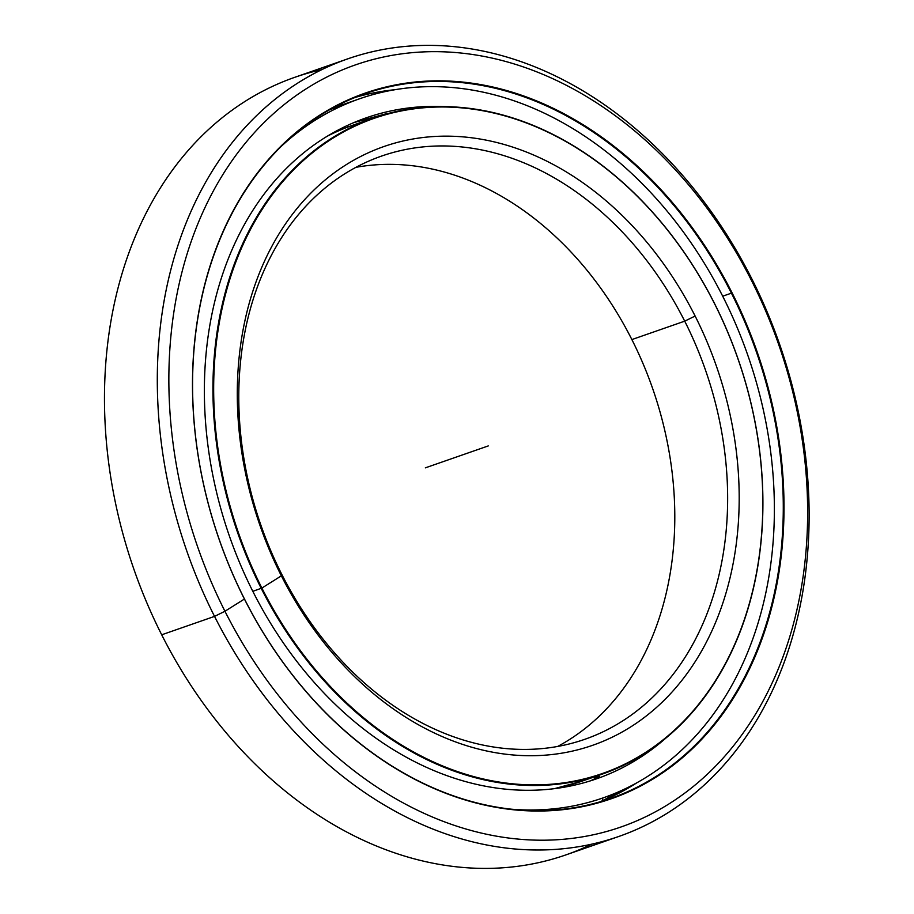 <?xml version="1.0" encoding="UTF-8"?>
<svg xmlns="http://www.w3.org/2000/svg" width="914" height="914" viewBox="0 0 914 914"><rect width="100%" height="100%" fill="white"/><g stroke="black" fill="none" stroke-linecap="round" stroke-linejoin="round"><path stroke-width="1.37" d="M338.374 130.93A347.411 264.866 70.8 0 0 334.627 131.947M327.178 136.266A347.411 264.866 -109.2 0 1 368.296 120.477A347.411 264.866 70.8 0 0 353.284 125.058A347.411 264.866 70.8 0 0 327.178 136.266M554.444 788.656L581.864 781.207A347.411 264.866 -109.2 0 1 554.444 788.656A347.411 264.866 70.8 0 0 581.864 781.207L602.223 774.124A347.411 264.866 -109.2 0 1 261.233 588.388A347.411 264.866 -109.2 0 1 373.643 117.963A347.411 264.866 -109.2 0 1 714.622 303.699A347.411 264.866 70.8 0 0 332.262 137.877A347.411 264.866 70.8 0 0 261.233 588.388L261.884 588.068A346.897 264.466 -109.2 0 1 332.81 138.231A346.897 264.466 -109.2 0 1 714.599 303.802L714.599 303.802A346.897 264.466 70.8 0 0 332.81 138.231A346.897 264.466 70.8 0 0 261.884 588.068A346.897 264.466 70.8 0 0 643.673 753.639A346.897 264.466 70.8 0 0 714.599 303.802A346.897 264.466 -109.2 0 1 643.673 753.639A346.897 264.466 -109.2 0 1 261.884 588.068L261.233 588.388A347.411 264.866 70.8 0 0 643.593 754.21A347.411 264.866 70.8 0 0 714.622 303.699A347.411 264.866 -109.2 0 1 602.223 774.124M252.812 591.324L261.884 588.068L281.363 575.831A317.044 241.707 70.8 0 0 630.306 727.167A317.044 241.707 70.8 0 0 695.12 316.038L684.712 321.157A308.806 235.435 -109.2 0 1 621.577 721.614A308.806 235.435 -109.2 0 1 281.706 574.209L281.363 575.831L281.706 574.209A308.806 235.435 70.8 0 0 584.8 739.312A308.806 235.435 70.8 0 0 684.712 321.157L631.871 339.574A308.806 235.435 -109.2 0 1 557.666 746.452A308.806 235.435 70.8 0 0 631.871 339.574A308.806 235.435 70.8 0 0 355.923 167.331A308.806 235.435 -109.2 0 1 631.871 339.574L684.712 321.157A308.806 235.435 70.8 0 0 381.618 156.066A308.806 235.435 70.8 0 0 281.706 574.209A308.806 235.435 -109.2 0 1 344.841 173.763A308.806 235.435 -109.2 0 1 684.712 321.157L695.12 316.038A317.044 241.707 70.8 0 0 346.189 164.703A317.044 241.707 70.8 0 0 281.363 575.831A317.044 241.707 -109.2 0 1 346.189 164.703A317.044 241.707 -109.2 0 1 695.12 316.038A317.044 241.707 -109.2 0 1 630.306 727.167A317.044 241.707 -109.2 0 1 281.363 575.831L281.706 574.209M600.418 801.715A373.152 284.483 -109.2 0 0 634.773 784.121A373.152 284.483 70.8 0 0 636.852 782.807A373.152 284.483 -109.2 0 1 634.773 784.121L600.418 801.715A373.152 284.483 70.8 0 0 634.773 784.121L634.75 784.143M395.374 89.652A373.152 284.483 70.8 0 0 350.359 98.906A373.152 284.483 -109.2 0 1 395.374 89.652M607.284 796.402A51.47 32.813 -122.1 0 0 609.649 797.728A51.47 32.813 57.9 0 1 607.284 796.402M347.754 58.862A411.746 313.913 -109.2 0 1 751.891 278.987A411.746 313.913 70.8 0 0 298.718 82.454A411.746 313.913 70.8 0 0 214.539 616.39L161.698 634.796L214.539 616.39A411.746 313.913 -109.2 0 1 347.754 58.862L294.914 77.267A411.746 313.913 70.8 0 0 161.698 634.796A411.746 313.913 -109.2 0 1 321.877 69.613M591.701 844.17A411.746 313.913 -109.2 0 1 161.698 634.796L214.539 616.39L224.947 611.26A403.508 307.63 -109.2 0 1 307.447 88.007A403.508 307.63 -109.2 0 1 751.548 280.609L751.891 278.987L751.548 280.609A403.508 307.63 70.8 0 0 307.447 88.007A403.508 307.63 70.8 0 0 224.947 611.26A403.508 307.63 70.8 0 0 669.048 803.863A403.508 307.63 70.8 0 0 751.548 280.609A403.508 307.63 -109.2 0 1 669.048 803.863A403.508 307.63 -109.2 0 1 224.947 611.26L214.539 616.39A411.746 313.913 70.8 0 0 667.7 812.923A411.746 313.913 70.8 0 0 751.891 278.987A411.746 313.913 -109.2 0 1 618.664 836.516A411.746 313.913 -109.2 0 1 214.539 616.39L224.947 611.26L244.426 599.036A373.666 284.871 70.8 0 0 655.669 777.38A373.666 284.871 70.8 0 0 732.068 292.834L731.417 293.154A373.152 284.483 -109.2 0 1 655.121 777.037A373.152 284.483 -109.2 0 1 244.438 598.933L244.438 598.933A373.152 284.483 70.8 0 0 610.689 798.425A373.152 284.483 70.8 0 0 731.417 293.154L722.688 296.193L731.417 293.154A373.152 284.483 70.8 0 0 365.177 93.662A373.152 284.483 70.8 0 0 244.438 598.933A373.152 284.483 -109.2 0 1 320.734 115.05A373.152 284.483 -109.2 0 1 731.417 293.154L732.068 292.834A373.666 284.871 70.8 0 0 320.814 114.49A373.666 284.871 70.8 0 0 244.426 599.036A373.666 284.871 -109.2 0 1 320.814 114.49A373.666 284.871 -109.2 0 1 732.068 292.834A373.666 284.871 -109.2 0 1 655.669 777.38A373.666 284.871 -109.2 0 1 244.426 599.036L244.438 598.933M161.698 634.796A411.746 313.913 70.8 0 0 565.823 854.921L618.664 836.516M337.792 106.367A373.152 284.483 70.8 0 0 334.867 106.892A373.152 284.483 -109.2 0 1 337.792 106.367M342.442 103.625A373.152 284.483 70.8 0 0 340.419 104.047M281.284 146.343A370.159 282.209 -109.2 0 1 359.613 98.769A370.159 282.209 -109.2 0 1 722.928 296.662A370.159 282.209 -109.2 0 1 603.16 797.876A370.159 282.209 -109.2 0 1 512.228 809.267A370.159 282.209 70.8 0 0 722.928 296.662A370.159 282.209 70.8 0 0 281.284 146.343M346.12 103.979L330 109.543M386.896 113.565L354.026 122.522L389.49 113.165M590.513 780.819L599.333 776.546L594.557 777.563M253.018 591.724A349.982 266.819 70.8 0 0 596.522 778.831A349.982 266.819 70.8 0 0 665.758 738.204A349.982 266.819 -109.2 0 1 253.018 591.724A349.982 266.819 -109.2 0 1 445.746 106.63A349.982 266.819 70.8 0 0 366.251 117.815A349.982 266.819 70.8 0 0 253.018 591.724M597.15 799.876L603.16 797.876M488.247 445.929L425.341 467.854M373.643 117.963L353.284 125.058M602.372 800.915L602.726 798.036M593.769 776.854L595.7 778.694M342.179 104.836L342.59 102.985M385.24 90.886L385.822 91.457M347.32 125.504L348.44 126.818M359.613 98.769L332.239 108.298"/></g></svg>
